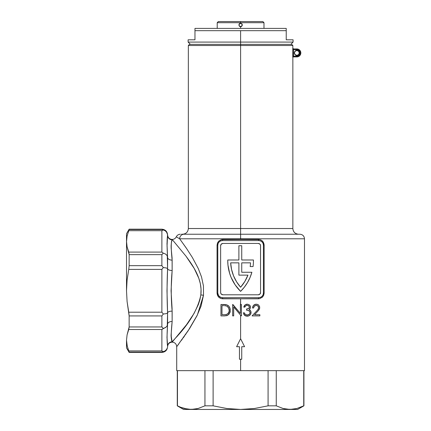 <?xml version="1.0" encoding="UTF-8"?>
<svg xmlns="http://www.w3.org/2000/svg" width="431" height="431" viewBox="0 0 431 431"><rect width="100%" height="100%" fill="white"/><g stroke="black" fill="none" stroke-linecap="round" stroke-linejoin="round"><path stroke-width="0.65" d="M182.642 234.232C186.106 233.893 188.008 231.991 188.347 228.527L240.6 228.527L240.6 44.366L189.489 44.366L291.712 44.366L240.6 44.366L240.6 45.508L292.854 45.508L240.6 45.508L240.6 228.527L188.347 228.527L240.6 228.527L240.6 234.232L299.928 234.232L240.6 234.232L240.6 238.796L304.491 238.796L240.6 238.796L240.6 239.458L259.618 239.566L261.622 240.401L263.174 241.963L264.138 245.164L264.138 293.08L263.697 295.3L262.468 297.142L259.618 298.678L240.6 298.785L240.6 304.491L241.435 304.491L241.435 315.896L240.6 315.18L240.6 338.718L244.592 346.702L241.743 346.702L241.743 359.249L240.6 359.249L240.6 370.66L304.491 370.66L240.6 370.66L240.6 359.249L239.458 359.249L239.458 346.702L236.608 346.702L240.6 338.718L240.6 315.18L233.683 306.937L233.683 315.896L232.659 315.896L232.659 304.491L240.412 313.466L240.6 298.785L221.577 298.678L219.578 297.843L218.027 296.28L217.062 293.08L217.062 245.164L217.504 242.944L218.732 241.101L221.582 239.566L240.6 239.458L240.6 238.796L179.646 238.796L187.237 249.463M304.491 370.66L304.491 238.796C304.216 236.026 302.697 234.502 299.928 234.232L240.6 234.232L240.6 228.527L292.854 228.527L240.6 228.527L292.854 228.527L292.854 57.603A0.684 0.684 0 0 1 293.533 56.919A0.684 0.684 0 0 0 292.854 57.603L292.827 57.603A0.684 0.684 90 0 1 293.511 56.919L293.452 49.613L298.112 49.867L299.593 51.084L300.154 52.927L299.593 54.764L298.112 55.982L292.768 56.235L292.827 48.245L293.511 48.929L296.846 48.929L293.511 48.929A0.684 0.684 90 0 1 292.827 48.245L292.854 45.508L291.712 44.366M294.562 52.927A2.284 2.284 0 0 0 296.846 55.206A2.284 2.284 0 0 0 299.125 52.927L299.356 52.927A2.511 2.511 0 0 1 296.846 55.432A2.511 2.511 0 0 1 294.335 52.927L294.562 52.927A2.284 2.284 0 0 1 296.846 50.642A2.284 2.284 0 0 1 299.125 52.927A2.284 2.284 0 0 1 296.846 55.206A2.284 2.284 0 0 1 294.562 52.927L294.756 54.317L295.887 55.243L297.336 55.383L298.618 54.699L299.308 53.412L299.162 51.962L298.241 50.836L296.846 50.416L295.068 51.149L294.335 52.927A2.511 2.511 0 0 1 296.846 50.416A2.511 2.511 0 0 1 299.356 52.927L299.125 52.927A2.284 2.284 0 0 0 296.846 50.642A2.284 2.284 0 0 0 294.562 52.927M300.838 52.927A3.992 3.992 0 0 1 296.846 56.919L293.511 56.919L296.846 56.919A3.992 3.992 0 0 0 300.838 52.927A3.992 3.992 0 0 0 296.846 48.929A3.992 3.992 0 0 1 300.838 52.927M176.505 236.969L179.646 238.796L186.3 248.084L192.393 257.522L198.314 268.621L201.525 276.944L203.454 285.963L203.491 295.283A4.563 0.366 6.4 0 0 200.841 294.917C202.715 279.24 192.964 265.711 186.014 256.203L172.147 239.458L171.371 242.944L171.112 247.696L172.093 258.061L172.147 270.479L171.075 290.801L172.093 308.677L172.147 321.472L171.075 335.264L172.147 342.139L186.531 324.705L194.015 313.477L198.282 304.728L199.86 299.928L200.841 294.917L201.056 289.223L200.329 283.62L198.793 278.232L194.214 268.475L186.014 256.203L172.422 239.771M304.491 238.796L240.6 238.796L240.6 234.232L183.999 234.232A4.563 4.353 90 0 0 179.646 238.796L179.522 238.715M127.285 346.416L126.509 340.199L127.091 345.57L128.756 350.904L161.878 350.904L161.878 329.499L128.756 329.499L129.144 326.951L129.144 315.923L129.144 326.951L161.878 326.951L161.878 315.923L129.144 315.923L127.086 301.517L126.509 290.796L126.509 241.398L126.509 290.796L127.091 280.069L128.756 269.391L127.091 280.069L126.509 290.796L127.086 301.517L128.756 312.206L161.878 312.206L161.878 269.391L128.756 269.391L129.144 265.668L129.144 254.646L129.144 265.668L161.878 265.668L161.878 254.646L129.144 254.646L127.091 246.764L126.509 241.398L126.509 233.753L126.509 241.398L127.091 236.032L126.515 241.802L127.091 246.764L128.756 252.097L161.878 252.097L161.878 230.693L128.756 230.693L127.091 236.032L129.144 229.518L161.878 229.518L161.878 229.19L161.878 229.518L129.144 229.518L129.047 229.917M167.034 246.36L167.584 235.278L167.282 233.5L166.404 231.916L165.035 230.682L163.322 229.938L161.894 230.682L163.322 229.938L165.035 230.682L166.404 231.916L167.508 234.378L167.438 237.357M171.118 336.557L171.371 338.637M171.258 337.947L171.215 337.64M171.667 339.924L172.147 341.788A4.563 4.531 -0 0 0 167.584 346.319L166.991 337.457L167.584 324.198L167.584 312.922L166.404 313.628L163.322 314.032L161.894 315.901L163.322 314.032L166.404 313.628L167.584 312.922L166.991 290.796L167.584 268.675L166.404 267.969L163.322 267.565L161.894 269.37L163.322 267.565L166.404 267.969L167.584 268.675L167.282 255.998L166.404 254.743L165.035 253.762L163.322 253.175L161.894 254.629L163.322 253.175L165.035 253.762L166.404 254.743L167.282 255.998L167.584 257.399L166.991 243.515M177.626 335.835L176.909 336.676M258.681 307.95L257.921 305.999L256.219 305.369L254.355 306.102L253.573 307.998L252.55 307.998L253.164 305.875L254.505 304.62L256.93 304.248L258.686 305.126L259.651 306.899L259.521 308.785L258.212 310.794L254.554 314.727L259.861 314.727L259.861 315.896L252.108 315.896L257.733 309.851L258.681 307.944M246.397 314.942L247.157 315.018L245.25 314.404L244.361 312.825L243.337 312.825L244.361 312.825L245.083 314.247L246.397 314.942L248.191 314.889L249.506 314.054L250.05 312.874L249.721 311.478L248.321 310.444L246.554 310.191L246.554 309.022L248.741 308.445L249.468 306.953L248.709 305.805L246.985 305.374L245.702 305.832L244.797 307.12L243.774 307.12L245.201 304.803L247.782 304.243L249.883 305.439L250.427 306.543L250.422 307.863L249.172 309.506L250.697 310.94L251.068 312.884L250.389 314.619L248.617 315.945L246.349 316.128L244.296 314.991L243.337 312.825L244.576 315.276L245.778 315.982L248.612 315.95L249.894 315.185L250.767 313.973L251.041 311.963M231.097 277.381L229.648 273.383A42.782 42.782 0 0 0 229.648 273.389L227.967 265.054L227.757 260.809A42.782 42.782 0 0 0 227.757 260.82A42.782 42.782 0 0 1 227.762 259.995L238.887 259.995L238.887 245.735L241.743 245.735L241.743 259.995L253.433 259.995A42.782 42.782 0 0 1 253.051 266.568L250.174 266.568A39.932 39.932 0 0 0 250.54 262.845A39.932 39.932 0 0 1 250.174 266.568L253.051 266.568A42.782 42.782 0 0 0 253.433 259.995L241.743 259.995L241.743 245.735L238.887 245.735L238.887 259.995L227.762 259.995A42.782 42.782 0 0 0 240.6 291.367L235.148 284.848L231.097 277.381A42.782 42.782 0 0 0 231.102 277.392M292.854 57.603L292.827 48.245A0.684 0.684 -90 0 0 293.511 48.929L293.473 49.129M292.789 57.199L292.768 56.235L293.452 56.235L293.511 56.919L293.452 49.613L296.846 49.613L296.846 48.929L293.511 48.929L293.452 49.613L293.511 48.929L293.452 49.613L292.768 49.613L293.452 49.613M292.811 48.353L292.768 49.613M240.6 45.508L188.347 45.508L240.6 45.508M171.075 335.264L171.112 336.503M249.818 297.643L231.377 297.643M231.377 240.6L249.818 240.6M222.348 297.643A1.142 0.318 -90 0 1 222.665 298.785A1.142 0.318 90 0 0 222.348 297.643L222.348 297.643A4.563 4.563 0 0 1 217.784 293.08L217.784 245.164L218.129 243.418L219.12 241.936L220.597 240.945L222.348 240.6L258.853 240.6L260.599 240.945L262.08 241.936L263.072 243.418L263.416 245.164L263.416 293.08L263.072 294.826L262.08 296.307L260.599 297.298L258.853 297.643L222.348 297.643L220.597 297.298L218.549 295.618L217.784 293.08L217.784 245.164A4.563 4.563 0 0 1 222.348 240.6A1.142 0.318 90 0 0 222.665 239.458A1.142 0.318 -90 0 1 222.348 240.6M222.665 239.458L258.535 239.458A1.142 0.318 -90 0 0 258.853 240.6A4.563 4.563 0 0 1 263.416 245.164L263.416 293.08A4.563 4.563 0 0 1 258.853 297.643A1.142 0.318 -90 0 0 258.535 298.785L222.665 298.785C219.293 298.478 217.423 296.576 217.062 293.08L217.784 293.08L217.062 293.08L217.062 245.164L217.784 245.164L217.062 245.164M220.677 292.956L221.302 294.125L222.913 294.793L258.282 294.793L259.898 294.125L260.566 292.509L260.523 245.287L259.898 244.118L258.282 243.45L222.913 243.45L221.302 244.118L220.634 245.735L220.634 292.509A2.284 2.284 0 0 0 222.913 294.793A2.284 2.284 0 0 1 220.634 292.509L220.634 245.735A2.284 2.284 0 0 1 222.913 243.45A2.284 2.284 0 0 0 220.634 245.735M222.913 243.45L258.282 243.45A2.284 2.284 0 0 1 260.566 245.735A2.284 2.284 0 0 0 258.282 243.45M260.566 292.509L260.566 245.735L260.566 292.509A2.284 2.284 0 0 1 258.282 294.793A2.284 2.284 0 0 0 260.566 292.509M258.282 294.793L222.913 294.793M258.729 243.493L259.155 243.623M260.523 245.287L260.566 245.735M222.471 294.75L222.04 294.615M250.54 262.845A39.932 39.932 0 0 1 250.174 266.568A39.932 39.932 0 0 0 250.54 262.845L241.743 262.845L250.54 262.845L241.743 262.845L241.743 272.268L241.743 262.845L241.743 272.268L251.876 272.268A42.782 42.782 0 0 1 240.6 291.367L244.339 287.191L247.496 282.564A42.782 42.782 0 0 0 247.502 282.553M241.743 272.268L251.876 272.268L250.023 277.559L247.496 282.564M238.887 262.845L230.66 262.845L238.887 262.845L238.887 275.123L238.887 262.845L230.66 262.845L231.566 269.488L233.564 275.878L236.603 281.852L240.6 287.229L244.808 281.502L247.938 275.123L238.887 275.123L247.938 275.123A39.932 39.932 0 0 1 240.6 287.229A39.932 39.932 0 0 0 247.938 275.123L244.808 281.502M230.66 262.856A39.932 39.932 0 0 0 240.595 287.224A39.932 39.932 0 0 1 230.66 262.845M261.073 297.067L261.434 296.84M220.128 241.177L219.762 241.398M176.71 370.66L240.6 370.66L176.71 370.66L176.71 346.702C176.435 343.933 174.916 342.408 172.147 342.139C171.344 341.142 195.458 321.51 200.841 294.917A4.563 0.366 -173.6 0 1 203.491 295.283L201.067 306.08L196.929 315.875L189.581 328.578L176.942 346.395M183.24 337.872L184.344 336.325M185.443 334.747L185.836 334.181M181.516 340.258L182.232 339.278M178.547 344.272L178.795 343.943M177.604 345.527L178.488 344.353M225.057 315.885L220.958 315.896L220.958 304.491L225.079 304.555L227.272 305.056L228.969 306.322L230.122 308.618L230.229 311.489L229.087 314.118L227.277 315.481L224.492 315.896L227.783 315.244L229.885 312.739M126.509 233.753L129.144 229.19L129.144 229.518L129.144 229.19L161.878 229.19C165.342 229.529 167.244 231.431 167.584 234.895C167.853 237.664 169.378 239.189 172.147 239.458L172.373 239.717M127.091 236.032L128.756 230.693L161.878 230.693L161.878 252.097L128.756 252.097L129.144 254.646L161.878 254.646L161.878 265.668L129.144 265.668L128.756 269.391L161.878 269.391L161.878 312.206L128.756 312.206L129.144 315.923L161.878 315.923L161.878 326.951L129.144 326.951L127.091 334.833L128.756 329.499L161.878 329.499L161.878 350.904L128.756 350.904L129.144 352.079L161.878 352.079L129.144 352.079L129.144 352.407L127.091 345.57L126.509 340.199L127.091 334.833L126.509 340.199L126.509 347.844L129.144 352.407L161.878 352.407L161.878 352.079L161.878 352.407C165.342 352.068 167.244 350.166 167.584 346.702L167.508 347.219M172.093 240.18L172.147 239.808C170.945 241.737 170.945 248.509 172.147 260.125L172.147 270.479C170.945 284.007 170.945 297.552 172.147 311.117A4.563 1.805 0 0 0 167.584 312.922C166.91 298.166 166.91 283.415 167.584 268.675A4.563 1.805 180 0 0 172.147 270.479A4.563 1.805 -0 0 1 167.584 268.675L167.584 257.399A4.563 2.726 180 0 0 172.147 260.125A4.563 2.726 0 0 1 167.584 257.399C166.91 247.082 166.91 239.706 167.584 235.278A4.563 4.531 180 0 0 172.147 239.808A4.563 4.531 -0 0 1 167.584 235.278L167.303 238.645M171.56 242.077L171.371 242.96M171.075 246.333L171.371 242.965M127.285 235.181L127.183 235.606M129.144 229.518L128.309 231.84M126.509 340.199L126.509 347.844M128.756 350.904L129.047 351.674M128.034 348.965L128.244 349.568M242.195 341.912L244.592 346.702L241.743 346.702L241.743 359.249L239.458 359.249L239.458 346.702L236.608 346.702L239 341.912M238.203 343.507L236.608 346.702M244.592 346.702L242.998 343.507M226.878 304.9L228.98 306.333L226.878 304.9L220.958 304.491L220.958 315.896L224.492 315.896M225.09 304.561L225.779 304.642M226.011 304.679L226.415 304.76M228.333 305.703L228.969 306.317M230.229 311.489L229.933 312.615L230.273 309.474M230.122 308.618L229.481 307.039M225.44 305.805L225.855 305.875M229.281 310.67L228.532 307.605L229.281 309.975L228.823 312.502M227.74 306.737L226.943 306.231L228.538 307.615L229.292 310.336M228.721 307.912L226.943 306.231L228.155 307.125M228.193 313.412L228.613 312.874L227.713 313.843L226.151 314.538L227.444 314.027L225.58 314.625M228.931 312.276L229.06 311.936M229.13 311.683L227.719 313.838M224.74 314.695L224.174 314.716M225.779 314.598L226.119 314.544M223.317 314.727L221.981 314.727L221.981 305.66L223.657 305.671M223.716 304.491L223.258 304.491L223.716 304.491M227.66 305.256L228.026 305.477M230.041 312.303L230.165 311.818M227.277 315.481L226.733 315.654L227.277 315.481M226.253 315.756L226.733 315.654M225.014 314.673L226.151 314.538M227.159 314.188L228.608 312.884L229.254 311.004M227.552 306.586L227.864 306.845M225.348 305.789L224.54 305.714M226.55 314.436L226.857 314.323M223.22 305.66L221.981 305.66L221.981 314.727L224.923 314.684M226.948 306.231L226.286 305.978M229.249 309.62L229.012 308.574M240.6 315.18L241.435 315.896L241.435 304.491L240.412 304.491L240.412 313.466L232.659 304.491L232.659 315.896L233.683 315.896L233.683 306.937L240.6 315.18L233.683 306.937M232.869 304.491L236.635 308.973L232.869 304.491M240.412 313.466L236.635 308.968M237.217 311.155L237.804 311.85M245.702 305.832L245.164 306.425L245.702 305.832L247.184 305.369L248.568 305.714L249.479 307.158L248.768 308.424M245.174 306.409L245.541 305.972M245.999 304.388L247.168 304.194L244.927 305.024L244.183 305.983L243.774 307.12L244.797 307.12L245.169 306.419M247.793 304.248L246.559 304.243M249.689 309.102L249.172 309.506L250.152 308.515L250.481 307.513L250.217 305.967L249.452 304.997L247.787 304.243M249.571 305.1L249.872 305.423M250.912 311.43L250.142 310.175L249.172 309.506L249.457 309.302M248.31 316.042L247.895 316.133M243.682 314.005L243.833 314.318M245.907 314.797L246.484 314.959M248.202 314.883L247.157 315.018L249.123 314.42L250.002 313.127L249.123 314.42L248.202 314.883L249.269 314.291M250.002 313.127L250.061 312.739M248.859 310.67L248.315 310.444L249.721 311.478L250.061 312.604M248.315 310.444L247.739 310.315L248.315 310.444M247.906 308.833L246.554 309.022L247.507 308.93L246.554 309.022L246.554 310.191L248.03 310.368L247.146 310.234M248.822 308.386L248.164 308.741M248.703 305.805L249.479 307.158M243.946 306.538L243.849 306.824M244.345 305.714L244.054 306.252M247.48 304.211L246.866 304.205M250.217 305.967L249.888 305.444L250.217 305.967M250.422 307.863L250.481 306.85M249.716 309.07L250.152 308.515M250.406 310.482L249.172 309.506M250.901 313.623L250.767 313.973L250.901 313.623M248.251 316.058L248.612 315.95M247.141 316.192L247.884 316.133M245.395 315.826L245.956 316.036L245.395 315.826M244.512 315.217L244.878 315.524M245.164 314.328L244.803 313.881M249.721 311.478L249.339 311.02L249.721 311.478M249.064 310.799L249.339 311.02M247.033 309L246.554 309.022M249.468 307.276L249.398 307.626M252.55 307.998L252.571 307.621L252.55 307.998L253.573 307.998L254.355 306.102L256.45 305.374M252.814 306.57L252.711 306.883M252.625 307.249L252.83 306.527L252.625 307.249M252.825 306.549L253.627 305.293L255.545 304.259M253.633 305.288L253.169 305.859M255.852 304.216L254.84 304.464M256.273 304.194L255.906 304.211M256.86 304.238L258.449 304.911M259.457 306.247L259.651 306.904L258.686 305.126L257.571 304.41M259.279 309.334L259.699 307.244M258.616 310.298L259.273 309.339M257.614 309.997L252.108 315.896L259.861 315.896L259.861 314.727L254.554 314.727L258.212 310.794M256.962 310.724L257.237 310.428M258.18 309.269L257.743 309.841M258.692 307.68L258.374 306.533M256.682 305.401L257.921 305.999L258.643 307.201L258.492 306.748M252.108 315.896L256.537 311.177L252.108 315.896M254.204 304.809L253.907 305.029M259.607 308.488L259.704 307.896M257.409 311.683L258.212 310.789M256.898 310.794L256.537 311.177M258.481 308.715L258.352 308.989M257.544 305.719L257.921 305.999M254.349 306.107L254.926 305.671M253.789 306.98L254.026 306.516M203.491 295.283L197.371 314.98L188.083 330.868L176.71 346.702M173.117 341.045L172.147 342.139C169.378 342.408 167.853 343.933 167.584 346.702L167.584 346.319C166.91 341.88 166.91 334.504 167.584 324.198L167.282 325.599L167.584 312.922A4.563 1.805 180 0 1 172.147 311.117L172.147 321.472A4.563 2.726 0 0 0 167.584 324.198A4.563 2.726 180 0 1 172.147 321.472C170.945 333.066 170.945 339.838 172.147 341.788L172.147 342.139M263.416 293.08L264.138 293.08L263.416 293.08M258.535 298.785A1.142 0.318 90 0 1 258.853 297.643M258.853 240.6A1.142 0.318 90 0 1 258.535 239.458C261.908 239.76 263.772 241.662 264.138 245.164L263.416 245.164L264.138 245.164L264.138 293.08M240.6 234.232L181.483 234.232M183.757 234.232L185.136 234.232M183.999 234.232C179.404 234.232 179.404 234.232 183.999 234.232A4.563 4.353 -90 0 0 179.646 238.796C175.255 236.226 175.255 236.226 179.646 238.796L240.6 238.796M161.894 326.967L163.322 328.422L165.035 327.835L166.404 326.854L167.282 325.599L166.404 326.854L161.894 329.489L163.322 328.422L161.894 326.967M166.404 349.681L167.282 348.097L166.404 349.681L167.282 348.097L166.404 349.681L165.035 350.915L166.404 349.681M163.322 351.658L161.894 352.073L163.322 351.658L161.894 350.915L163.322 351.658L165.035 350.915M161.894 312.227L163.322 314.032L161.894 312.227M161.894 265.695L163.322 267.565L161.894 265.695M166.991 336.837L167.551 345.495M161.894 252.108L163.322 253.175L161.894 252.108M161.894 229.524L163.322 229.938L161.894 229.524M167.255 239.108L166.991 244.113M165.035 230.682L166.404 231.916L167.282 233.5L167.584 235.278M167.584 346.319A4.563 4.531 180 0 1 172.147 341.788M180.4 234.232C178.52 234.308 177.146 235.181 176.274 236.845C175.39 238.515 174.016 239.388 172.147 239.458L172.147 239.808M299.593 54.764L299.184 55.265M298.241 50.836L297.805 50.605M297.336 50.465L296.356 50.465M294.524 51.962L294.384 52.437M295.45 55.012L295.887 55.243M296.356 55.383L297.336 55.383M299.162 53.886L299.308 53.412M296.846 48.929L296.846 49.613A3.308 3.308 0 0 1 300.154 52.927A3.308 3.308 0 0 1 296.846 56.235L296.846 56.919L296.846 56.235L293.452 56.235M293.511 56.919A0.684 0.684 -90 0 0 292.827 57.603M184.269 408.491L191.197 409.45L297.643 409.45L286.513 409.202L283.065 408.491L276.26 405.83L268.082 405.83L268.082 370.66L268.082 405.83L254.511 408.486L240.6 409.45L226.781 408.496L213.119 405.83L204.94 405.83L204.94 370.66L204.94 405.83L198.131 408.491L194.683 409.208L183.558 409.45L290.004 409.45L296.937 408.491L303.92 405.83L303.742 370.66L303.742 405.83L296.932 408.491L290.004 409.45L283.065 408.491L276.26 405.83L276.26 370.66L276.26 405.83L268.082 405.83L254.511 408.486L240.6 409.45L226.781 408.496L213.119 405.83L213.119 370.66L213.119 405.83L204.94 405.83L198.131 408.491L191.197 409.45L187.711 409.202L180.842 407.349L177.459 405.83L177.459 370.66L177.281 405.83L180.848 407.349M184.258 408.491L180.842 407.349M301.409 406.912L301.775 406.756M240.6 42.087L240.6 44.366L240.6 42.087L293.08 42.087L240.6 42.087L240.6 30.676L240.6 42.087L188.121 42.087L240.6 42.087M286.232 39.803L286.232 30.676L194.963 30.676L194.963 39.803L188.121 39.803L194.963 39.803L194.963 30.676L286.232 30.676L286.232 28.398L194.963 28.398L286.232 28.398L286.232 39.803L293.08 39.803L286.232 39.803M194.963 28.398L194.963 30.676L194.963 28.398M240.6 22.692L263.987 22.692L240.6 22.692L240.6 23.263L242.179 24.319L241.807 26.183A1.713 1.713 0 0 1 239.388 26.183A1.713 1.713 0 0 0 240.6 26.684L241.252 26.555L240.6 26.684A1.713 1.713 0 0 0 241.807 26.183L239.943 26.555L239.016 25.628L239.016 24.314L240.6 23.263L240.6 22.692L217.213 22.692L240.6 22.692L240.6 21.55L240.6 22.692M262.845 21.55L240.6 21.55L262.845 21.55L263.987 22.692L263.987 28.398M239.943 23.393L241.813 23.764A1.713 1.713 0 0 1 242.179 24.319A1.713 1.713 0 0 0 241.813 23.77L242.179 25.628L240.6 26.684L240.6 28.398L240.6 26.684L239.016 25.628L239.388 23.764A1.713 1.713 0 0 0 239.016 24.314A1.713 1.713 0 0 1 239.383 23.77L239.932 23.398M218.35 21.55L240.6 21.55L218.35 21.55L217.213 22.692L217.213 28.398M242.308 24.971L242.195 25.596M241.813 23.77L242.184 24.319L241.813 23.77M239.388 26.183L239.016 25.628M188.347 228.527L188.347 45.508L189.489 44.366M292.854 228.527C293.193 231.991 295.095 233.893 298.554 234.232M183.558 409.45L177.281 405.83L177.281 370.66M297.643 409.45L303.92 405.83L303.92 370.66M293.08 39.803L293.08 42.087L290.796 44.366M190.4 44.366L188.121 42.087L188.121 39.803"/></g></svg>

